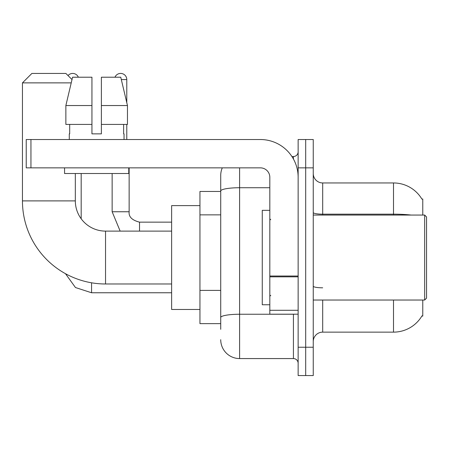 <?xml version="1.0" encoding="UTF-8"?>
<svg xmlns="http://www.w3.org/2000/svg" width="449" height="449" viewBox="0 0 449 449"><rect width="100%" height="100%" fill="white"/><g stroke="black" fill="none" stroke-linecap="round" stroke-linejoin="round"><path stroke-width="0.67" d="M422.773 215.06L422.773 199.008L421.914 199.126A33.046 33.046 0 0 0 393.504 182.956A33.046 33.046 0 0 1 421.847 199.008A33.046 33.046 0 0 0 393.504 182.956L322.691 182.956A9.44 9.44 0 0 1 313.25 173.516A9.44 9.44 0 0 0 322.691 182.956L322.691 215.06M422.773 300.033L422.773 316.085L421.847 316.085L422.009 315.804A33.046 33.046 0 0 1 393.504 332.137L322.691 332.137A9.44 9.44 0 0 0 313.25 341.577M220.723 329.302L220.723 191.01L220.723 191.454L199.951 191.454L199.951 323.639L220.723 323.639M305.696 347.24L305.696 375.566L313.25 375.566L313.25 347.24L305.696 347.24L305.696 375.566L298.142 375.566L298.142 347.24L305.696 347.24L305.696 167.853L305.696 347.24M298.142 347.24L298.142 139.527L305.696 139.527L305.696 167.853L305.696 139.527L313.25 139.527L313.25 347.24M239.609 167.853L239.609 358.571L293.421 358.571L293.421 314.193M291.917 156.521L293.421 156.521A4.72 4.72 0 0 0 298.142 151.801M220.723 209.195L220.723 175.402A18.88 18.88 0 0 1 222.3 167.853M220.723 320.805L220.723 296.059M269.821 187.727L239.609 187.727A18.88 3.278 180 0 0 220.723 191.01L220.723 175.402M298.142 363.292A4.72 4.72 0 0 0 293.421 358.571M239.609 358.571A18.88 18.88 0 0 1 220.723 339.685M101.384 133.858L91.938 133.858L101.384 133.858L91.938 133.858L101.384 133.858L101.384 77.211L120.753 77.211L127.46 105.537L127.46 124.418L101.384 124.418M114.978 77.211A6.134 6.134 0 0 1 126.781 79.574L126.781 102.658L127.46 105.537L101.384 105.537M171.625 283.981L105.537 283.981A83.087 83.087 0 0 1 22.45 200.894L22.45 82.874L31.89 73.434L65.88 73.434L72.014 79.563M105.537 283.981L105.537 231.112A30.212 30.212 0 0 1 75.325 200.894L75.325 173.516M71.223 82.874L22.45 82.874M199.951 205.62L171.625 205.62L171.625 309.473L199.951 309.473M68.023 75.578A6.134 6.134 0 0 1 78.345 77.211M81.179 218.77L81.179 173.516M112.143 173.516L112.143 211.754L129.138 211.754L129.138 167.853M126.781 124.418L126.781 139.527M298.142 314.193L269.821 314.193L269.821 276.017L298.142 276.017M298.142 177.293A37.767 37.767 0 0 0 260.381 139.527L30.947 139.527L30.947 167.853L260.381 167.853A9.44 9.44 0 0 1 269.821 177.293L269.821 276.017M30.947 167.853L26.227 167.853L26.227 139.527L30.947 139.527M69.281 133.858L69.69 133.858L69.281 133.858L69.281 139.527M124.042 133.858L123.632 133.858L124.042 133.858L124.042 139.527M123.632 124.418L123.632 133.858M91.938 105.537L65.863 105.537L72.57 77.211L91.938 77.211L91.938 133.858M69.69 133.858L69.69 124.418M64.561 167.853L64.561 173.516L128.762 173.516L128.762 167.853M91.938 124.418L65.863 124.418L65.863 105.537L72.57 77.211M127.46 124.418L127.46 105.537L120.753 77.211M424.664 215.06L426.55 216.946L426.55 298.142L424.664 300.033L424.664 215.06L313.25 215.06M269.821 210.34L262.267 210.34L262.267 304.753L269.821 304.753M220.723 214.863L199.951 214.863M220.723 290.391L199.951 290.391M322.691 300.033L322.691 332.137M393.504 332.137L393.504 300.033M421.914 199.126A33.046 33.046 0 0 0 393.504 182.956L393.504 214.167L322.691 214.167A9.44 1.639 0 0 1 313.25 212.529M411.211 215.06A33.046 5.736 180 0 0 393.504 214.167L393.504 215.06M313.25 167.853L298.142 167.853M322.691 287.809A9.44 1.639 -0 0 1 313.25 286.17M295.066 314.193A4.72 0.819 0 0 1 293.421 314.244L239.609 314.244A18.88 3.278 180 0 0 220.723 317.527M293.421 159.008L293.421 156.521M22.45 200.894L75.325 200.894M171.625 292.765L91.562 292.765L75.46 287.528L65.47 273.682L75.46 287.528L91.562 292.765L91.562 282.797M139.527 231.112L139.527 222.154C132.028 220.251 128.571 216.788 129.138 211.754C128.571 216.788 132.028 220.251 139.527 222.137L171.625 222.137M121.314 79.574L126.781 79.574M298.142 276.837L269.821 276.837M269.821 310.293L298.142 310.293M171.625 231.112L105.537 231.112M112.143 211.754L120.158 231.112M129.138 211.754C128.571 216.788 132.028 220.251 139.527 222.137M313.25 300.033L424.664 300.033M270.764 219.78L269.821 218.837M270.764 295.313L269.821 296.256"/></g></svg>
